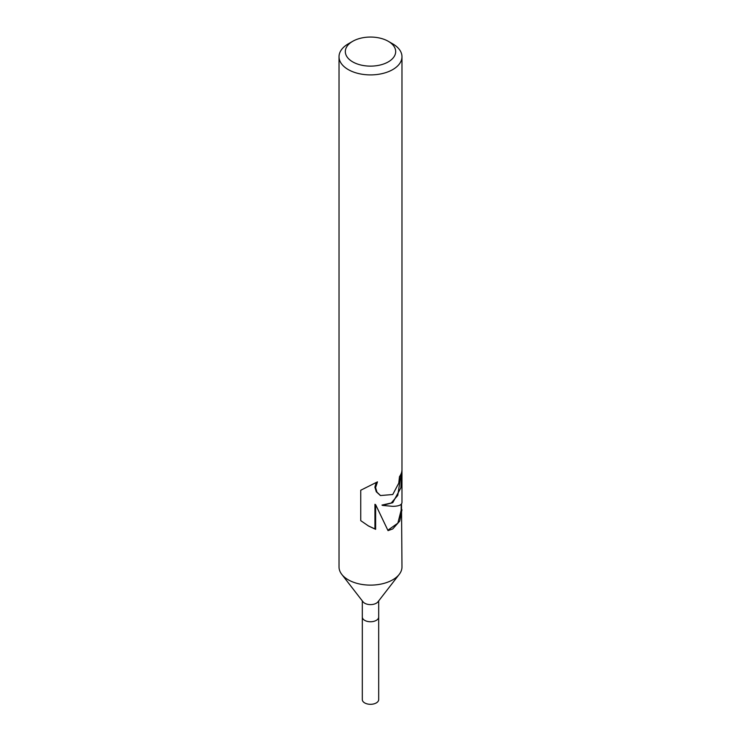 <?xml version="1.0" encoding="UTF-8"?>
<svg xmlns="http://www.w3.org/2000/svg" width="741" height="741" viewBox="0 0 741 741"><rect width="100%" height="100%" fill="white"/><g stroke="black" fill="none" stroke-linecap="round" stroke-linejoin="round"><path stroke-width="1.11" d="M401.502 503.908L401.974 566.948A31.474 18.173 180 0 1 399.232 574.368L377.975 601.812A8.188 4.724 180 0 1 376.289 603.23A8.188 4.724 180 0 1 363.025 601.812L341.768 574.368A31.474 18.173 180 0 1 339.026 566.948L339.026 56.733A31.474 18.173 180 0 1 348.242 43.876L352.697 41.311A25.185 14.542 180 0 1 388.303 41.311A25.185 14.542 180 0 1 388.303 61.873A25.185 14.542 180 0 1 352.697 61.873A25.185 14.542 180 0 1 352.697 41.311L348.242 43.876M378.688 600.895L378.688 617.031A8.188 4.724 180 0 1 376.289 620.365A8.188 4.724 180 0 1 367.369 621.393A8.188 4.724 180 0 1 362.312 617.031L362.312 600.895M399.232 574.368A31.474 18.173 180 0 1 392.758 579.795A31.474 18.173 180 0 1 341.768 574.368M401.974 509.752L399.742 521.071L392.758 528.926L388.034 530.63L375.631 504.686L375.631 529.333L368.583 526.045L360.747 520.654L360.747 490.236L377.475 481.863L375.585 487.587L376.965 492.172L380.513 495.534L392.758 494.516L398.769 483.151L399.482 476.667A31.474 18.173 0 0 0 401.965 470.007L400.862 487.819L392.758 502.694L382.569 505.427L392.758 506.335C398.769 506.233 401.835 504.936 401.974 502.444L401.974 56.733A31.474 18.173 180 0 1 392.758 69.58A31.474 18.173 180 0 1 358.449 73.516A31.474 18.173 180 0 1 339.026 56.733M401.187 473.619L397.769 495.396L391.229 503.009L381.958 505.084L382.569 505.427M380.281 495.386L376.298 491.792L374.89 487.189L376.15 482.586M368.166 525.795L374.946 528.935L374.946 504.288L375.631 504.686M387.858 530.223L397.843 523.165L401.187 510.123L401.187 504.269M374.946 528.935L375.631 529.333M388.303 41.311L392.758 43.876A31.474 18.173 180 0 1 401.974 56.733M378.679 617.133L378.688 699.587A8.188 4.724 180 0 1 376.289 702.922A8.188 4.724 180 0 1 367.369 703.95A8.188 4.724 180 0 1 362.312 699.587L362.321 617.133M380.587 495.572L379.966 495.21"/></g></svg>
